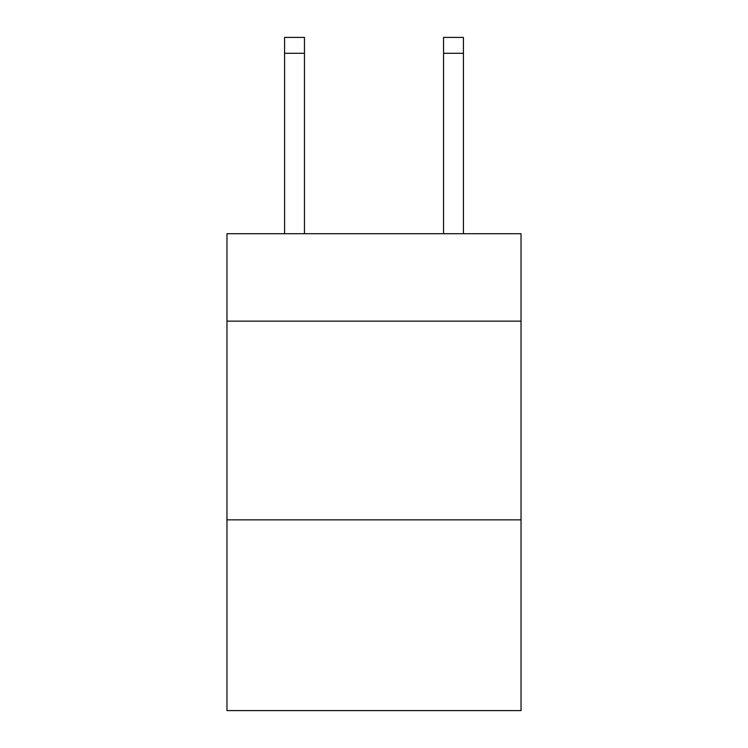 <?xml version="1.0" encoding="UTF-8"?>
<svg xmlns="http://www.w3.org/2000/svg" width="748" height="748" viewBox="0 0 748 748"><rect width="100%" height="100%" fill="white"/><g stroke="black" fill="none" stroke-linecap="round" stroke-linejoin="round"><path stroke-width="1.12" d="M521.038 321.144L521.038 233.713L226.962 233.713L226.962 321.144L521.038 321.144L521.038 710.6L226.962 710.6L226.962 321.144M521.038 519.851L226.962 519.851M304.455 233.713L304.455 53.295L284.586 53.295L284.586 37.4L304.455 37.4L304.455 53.295M284.586 233.713L284.586 53.295M463.414 233.713L463.414 37.4L443.545 37.4L443.545 233.713M304.455 37.4L284.586 37.4M443.545 53.295L463.414 53.295"/></g></svg>
